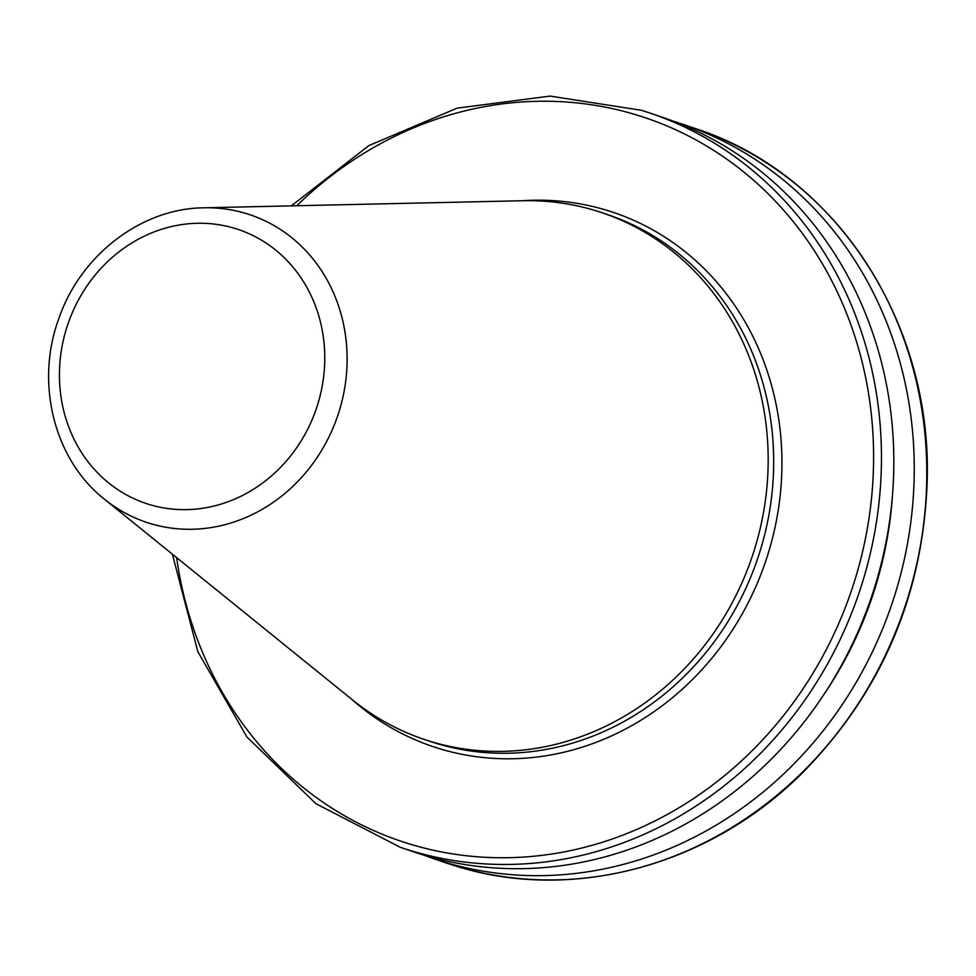 <?xml version="1.0" encoding="UTF-8"?>
<svg xmlns="http://www.w3.org/2000/svg" width="976" height="976" viewBox="0 0 976 976"><rect width="100%" height="100%" fill="white"/><g stroke="black" fill="none" stroke-linecap="round" stroke-linejoin="round"><path stroke-width="1.46" d="M203.947 207.803L522.929 200.727A277.94 252.308 108.9 0 1 596.177 210.84A277.94 252.308 108.9 0 1 602.875 213.012A277.94 252.308 108.9 0 1 753.069 553.892A277.94 252.308 108.9 0 1 429.952 741.248A277.94 252.308 108.9 0 1 423.255 739.076A277.94 252.308 108.9 0 1 352.482 699.89L104.444 499.212C54.192 459.769 35.136 383.507 58.536 319.42C79.947 255.614 140.947 208.303 203.947 207.803A162.26 147.291 108.9 0 1 246.708 213.707A162.26 147.291 108.9 0 1 338.989 411.823A162.26 147.291 108.9 0 1 149.67 523.356A162.26 147.291 108.9 0 1 104.444 499.212M602.875 213.012L608.39 214.891A277.94 252.308 108.9 0 1 758.584 555.771A277.94 252.308 108.9 0 1 435.467 743.126A277.94 252.308 108.9 0 1 428.769 740.955L423.255 739.076M291.336 205.863L368.879 145.583L457.146 108.129L550.122 96.087L641.464 110.3A387.765 352.007 108.9 0 1 650.833 113.338L663.216 117.571A387.765 352.007 108.9 0 1 872.751 593.14A387.765 352.007 108.9 0 1 421.961 854.525A387.765 352.007 108.9 0 1 412.616 851.487L400.245 847.266L316.004 803.748L246.891 736.953L197.86 651.712L172.398 554.197M673.367 121.231A387.765 352.007 108.9 0 1 674.294 121.512A387.765 352.007 108.9 0 1 683.639 124.538A387.765 352.007 108.9 0 1 891.454 605.242A387.765 352.007 108.9 0 1 433.039 858.465A387.765 352.007 108.9 0 1 422.889 854.805M892.613 493.344A369.599 335.512 108.9 0 1 823.939 694.485M521.953 200.751A281.918 255.919 108.9 0 1 607.475 210.499A281.918 255.919 108.9 0 1 767.807 554.71A281.918 255.919 108.9 0 1 438.871 748.494A281.918 255.919 108.9 0 1 351.726 699.28M148.889 504.372A144.546 131.211 -71.1 0 0 317.529 405.016A144.546 131.211 -71.1 0 0 235.326 228.53A144.546 131.211 -71.1 0 0 66.673 327.887A144.546 131.211 -71.1 0 0 148.889 504.372M433.039 858.465L445.568 862.747A387.765 352.007 -71.1 0 0 454.926 865.773A387.765 352.007 -71.1 0 0 905.704 604.388A387.765 352.007 -71.1 0 0 696.169 128.82C835.029 173.862 932.141 322.104 927.2 480.839C923.259 594.689 881.828 691.874 802.894 772.394C709.515 866.029 572.046 903.044 454.95 865.785L454.901 865.773M176.619 557.601A381.799 346.59 -71.1 0 0 519.171 857.331A381.799 346.59 -71.1 0 0 868.445 521.928A381.799 346.59 -71.1 0 0 637.34 115.192A381.799 346.59 -71.1 0 0 296.765 205.741M641.464 110.3L650.833 113.338A387.765 352.007 108.9 0 1 858.66 594.042A387.765 352.007 108.9 0 1 400.245 847.266M683.639 124.538L696.169 128.82"/></g></svg>
